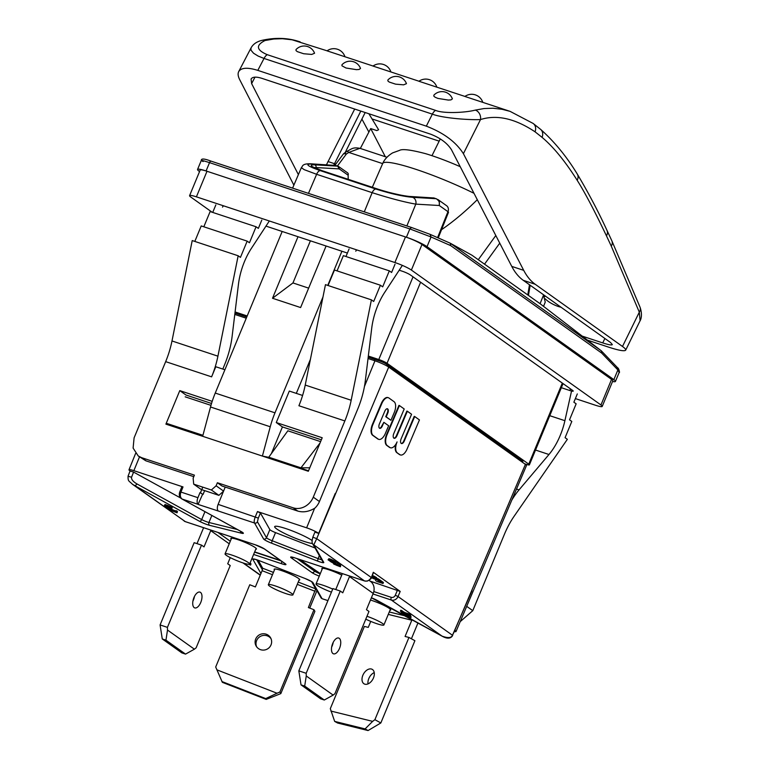 <?xml version="1.0" encoding="UTF-8"?>
<svg xmlns="http://www.w3.org/2000/svg" width="769" height="769" viewBox="0 0 769 769"><rect width="100%" height="100%" fill="white"/><g stroke="black" fill="none" stroke-linecap="round" stroke-linejoin="round"><path stroke-width="1.15" d="M587.497 340.148L608.692 347.165C618.891 350.472 624.553 351.471 625.678 350.164C625.985 349.453 624.928 348.222 622.486 346.473L535.195 284.261C530.677 281.021 526.842 276.379 523.708 270.342L511.76 266.391C514.894 272.428 518.729 277.071 523.247 280.31L610.548 342.522L612.345 344.608C611.711 345.348 608.5 344.781 602.723 342.907L582.296 336.149M545.288 298.795A11.083 2.836 -153.2 0 0 558.323 306.495A11.083 2.836 -153.2 0 0 560.995 307.216M545.586 296.228A11.083 2.836 -153.2 0 0 544.548 296.786A11.083 2.836 -153.2 0 0 544.539 296.815M326.479 164.739L354.692 109.054M511.76 266.391L451.461 149.724C447.25 143.092 440.243 137.891 430.448 134.123L261.902 78.351C256.125 76.554 252.52 76.775 251.078 79.024L251.626 83.6L298.382 174.611M385.317 156.722L370.706 128.567L360.334 148.455M368.889 113.754L378.608 129.75L376.829 130.595L370.706 128.567M464.937 96.433L418.951 81.264A11.679 11.679 0 0 1 436.84 87.128M406.465 83.658L403.6 84.84L395.564 84.148L389.239 82.052L387.922 81.014L387.874 80.024A11.083 11.083 0 0 1 406.465 83.658M418.99 81.226L373.003 66.057A11.679 11.679 0 0 1 390.892 71.93M346.021 68.008L341.974 65.817L341.926 64.817A11.083 11.083 0 0 1 360.517 68.46L359.056 69.479L356.441 69.662L346.021 68.008M523.708 270.342L463.399 153.675C455.969 141.967 443.617 132.797 426.324 126.154L257.807 70.383C247.618 67.211 241.255 67.605 238.707 71.584C237.679 73.632 238.006 76.323 239.688 79.64L293.873 185.146M257.807 70.383L264.027 58.444L258.163 56.079L253.539 53.224L251.002 50.196L250.992 48.005L238.707 71.584M622.486 346.473L639.308 312.147L611.268 246.128A2098.39 1018.377 107.8 0 0 606.453 235.833C594.591 210.937 584.834 192.413 577.173 180.263A7.757 6.277 -32 0 0 577.288 174.073C566.666 156.607 554.449 141.707 540.636 129.384L540.636 129.384A7.757 6.642 130.7 0 1 542.039 137.334L535.032 131.797C514.951 118.474 496.774 114.398 480.5 119.57C469.08 120.118 442.54 118.138 432.351 114.139L264.027 58.444A7.757 3.787 -71.7 0 1 267.276 54.686C256.317 50.014 255.568 45.294 265.045 40.517L273.899 38.998L282.425 38.71L292.143 39.805L327.104 50.821M267.276 54.686L435.59 110.38C443.261 113.706 465.072 112.803 475.329 110.102L484.057 108.544L492.958 108.227L502.09 109.285L510.068 111.361L464.889 96.461A11.679 11.679 0 0 1 482.778 102.335M437.917 98.413L435.177 97.25L433.87 96.221L433.822 95.231A11.083 11.083 0 0 1 452.403 98.865L450.951 99.883L448.346 100.076L437.917 98.413M373.052 66.028L327.056 50.85A11.679 11.679 0 0 1 344.945 56.723M314.569 53.253L311.714 54.436L303.659 53.734L297.353 51.648L296.036 50.61L295.988 49.62A11.083 11.083 0 0 1 314.569 53.253M611.268 246.128A7.757 5.998 -24.7 0 0 611.855 240.812L640.077 307.273A7.757 5.816 -21.2 0 1 639.308 312.147L640.096 320.74L625.678 350.164M365.179 112.524L345.166 152.579M366.976 616.277A13.304 1.73 22.5 0 1 382.626 623.534A13.304 1.73 22.5 0 1 383.894 624.976A13.304 1.73 22.5 0 1 377.07 623.774A13.304 1.73 22.5 0 1 365.784 619.16M286.097 593.668A13.304 1.73 22.5 0 1 268.343 584.69A13.304 1.73 22.5 0 1 278.147 586.949A13.304 1.73 22.5 0 1 291.662 593.428A13.304 1.73 22.5 0 1 292.922 594.87A13.304 1.73 22.5 0 1 286.097 593.668M331.439 592.149A13.304 1.73 22.5 0 1 316.021 583.988A13.304 1.73 22.5 0 1 332.698 589.112M242.812 562.86A13.304 1.73 22.5 0 1 225.048 553.882A13.304 1.73 22.5 0 1 234.853 556.131A13.304 1.73 22.5 0 1 248.368 562.62A13.304 1.73 22.5 0 1 249.627 564.062A13.304 1.73 22.5 0 1 242.812 562.86M374.243 672.606A8.315 5.364 -61.2 0 0 368.034 683.881M365.015 684.227A8.315 5.364 118.8 0 1 364.16 683.891A8.315 5.364 118.8 0 1 363.468 674.019A8.315 5.364 118.8 0 1 372.177 669.328A8.315 5.364 118.8 0 1 373.474 677.922A8.315 5.364 118.8 0 1 365.015 684.227M370.754 621.4L368.274 627.379L364.381 626.418L330.314 708.672L334.669 721.399L337.639 723.033L368.063 730.55L380.838 722.956L374.897 719.688L408.964 637.434L405.071 636.472L411.809 620.218A2.22 1.673 103.9 0 0 411.982 619.603M330.891 711.056L372.638 721.37L374.897 719.688M372.638 721.37L365.092 728.916L368.063 730.55M365.092 728.916L334.669 721.399M417.971 622.9A11.083 8.353 -76.1 0 1 417.74 623.486L411.415 638.779M408.964 637.434L414.904 640.702L380.838 722.956M370.456 600.041A13.861 1.798 22.5 0 1 386.759 606.837A13.861 1.798 22.5 0 1 390.719 609.952A13.861 1.798 22.5 0 1 390.008 610.211M271.005 638.654A8.315 8.132 -29.6 0 0 256.635 646.806M260.21 649.545A8.315 8.132 150.4 0 1 259.355 634.858A8.315 8.132 150.4 0 1 271.015 644.903A8.315 8.132 150.4 0 1 260.21 649.545M272.476 574.712L262.104 570.685L255.375 586.93L249.771 584.748L215.695 667.011L222.366 682.334L266.199 699.396L280.82 693.609L279.916 691.994L313.983 609.74L308.379 607.558L315.723 588.871L311.618 581.633M262.104 570.685L262.719 568.253L258.192 560.274M274.456 569.925A13.861 1.798 22.5 0 1 274.139 569.243A13.861 1.798 22.5 0 1 285.52 572.04A13.861 1.798 22.5 0 1 299.679 579.509A13.861 1.798 22.5 0 1 299.747 579.855A13.861 1.798 22.5 0 1 299.035 580.105M316.934 590.602A11.083 1.807 -68.7 0 1 316.021 592.918L309.734 608.087M216.887 669.837L277.032 693.234L279.916 691.994M277.032 693.234L265.738 698.588L266.199 699.396M265.738 698.588L221.905 681.536M313.983 609.74L314.896 611.345L280.82 693.609M332.948 653.544A8.315 4.056 -71.7 0 1 332.689 643.499A8.315 4.056 -71.7 0 1 338.716 638.039A8.315 4.056 -71.7 0 1 339.956 647.2A8.315 4.056 -71.7 0 1 333.496 653.823A8.315 4.056 -71.7 0 1 332.948 653.544M331.66 647.056A8.315 4.056 108.3 0 0 333.208 642.375M349.703 576.048A11.083 9.574 125.4 0 1 349.501 576.567L342.772 592.812L340.263 591.025L306.187 673.288L298.833 670.856L301.025 684.862L304.697 686.083L306.254 675.97L333.14 695.099L334.899 693.715L368.966 611.461L366.467 609.673L373.196 593.428A11.083 9.574 125.4 0 0 370.437 581.354L369.043 580.364M335.765 589.544L342.147 574.126A2.22 1.913 -54.6 0 0 342.301 573.597M299.747 559.515L320.317 573.616M322.134 569.214A13.861 1.798 22.5 0 1 321.817 568.541A13.861 1.798 22.5 0 1 328.921 569.791A13.861 1.798 22.5 0 1 341.744 575.116M306.187 673.288L306.254 675.97M301.025 684.862L320.625 698.81L324.297 700.021L304.697 686.083M333.14 695.099L324.297 700.021M298.833 670.856L332.91 588.593L340.263 591.025M192.904 601.137A8.315 4.056 108.3 0 0 193.423 600.012A8.315 4.056 108.3 0 0 194.451 596.456M194.201 607.625A8.315 4.056 -71.7 0 1 193.711 598.157A8.315 4.056 -71.7 0 1 199.969 592.12A8.315 4.056 -71.7 0 1 200.767 602.444A8.315 4.056 -71.7 0 1 194.74 607.904A8.315 4.056 -71.7 0 1 194.201 607.625M229.229 543.798L210.744 530.648L204.016 546.894L201.507 545.115L194.153 542.683L160.087 624.937L162.269 638.943L181.869 652.891L185.54 654.111L165.95 640.164L162.269 638.943M254.674 551.892L280.512 560.447M201.507 545.115L167.431 627.369L167.507 630.051L194.394 649.19L196.143 647.806L230.219 565.542L227.711 563.764L230.258 557.621M231.171 539.107A13.861 1.798 22.5 0 1 230.844 538.435A13.861 1.798 22.5 0 1 241.062 540.78A13.861 1.798 22.5 0 1 255.135 547.538A13.861 1.798 22.5 0 1 256.452 549.037A13.861 1.798 22.5 0 1 255.75 549.297M203.622 527.707A11.083 9.574 -54.6 0 0 203.391 528.216L197.008 543.625M210.744 530.648A2.22 1.913 125.4 0 1 211.014 530.158M194.394 649.19L185.54 654.111M167.507 630.051L165.95 640.164M167.431 627.369L160.087 624.937M399.207 270.198L402.1 271.159A6.652 0.865 22.5 0 1 410.348 274.927L572.578 390.383A6.652 0.865 22.5 0 1 573.213 391.104A6.652 0.865 22.5 0 1 569.8 390.508L561.351 387.711M189.587 195.643L200.18 170.064A13.304 1.73 22.5 0 1 207.005 171.266L405.484 236.939A13.304 1.73 22.5 0 1 421.979 244.484L611.557 379.396A13.304 1.73 22.5 0 1 612.816 380.838L602.223 406.417A13.304 1.73 -157.5 0 0 600.954 404.975L411.386 270.063A13.304 1.73 -157.5 0 0 394.891 262.527L196.403 196.845A13.304 1.73 -157.5 0 0 189.587 195.643A13.304 1.73 -157.5 0 0 190.847 197.085L212.1 212.215M575.375 398.592L595.398 405.225A13.304 1.73 -157.5 0 0 602.223 406.417M265.968 226.115L347.396 253.059M612.537 381.501A16.63 2.153 -157.5 0 0 615.44 381.443L619.16 372.456L617.882 369.937L601.675 353.067L450.663 245.599L431.044 236.967L409.848 228.922L406.407 237.246L206.082 170.958A16.63 2.153 -157.5 0 0 197.556 169.459A16.63 2.153 -157.5 0 0 199.133 171.256L199.555 171.564M615.44 381.443A16.63 2.153 -157.5 0 0 613.864 379.636L427.026 246.676A16.63 2.153 -157.5 0 0 406.407 237.246M427.026 246.676L431.044 236.967L430.102 234.343L411.463 227.47L429.938 234.285M450.663 245.599L450.259 243.215L471.974 255.231L540.328 303.88L601.291 350.808L617.642 367.832C618.843 367.976 620.083 373.542 619.141 372.504M601.666 353.067L601.291 350.808L450.259 243.215M430.265 234.43L450.115 243.148M543.308 294.604L545.25 302.092L543.548 306.35M346.8 151.464L344.387 153.108A5.546 1.442 55.7 0 1 346.348 154.06L348.761 152.416L359.873 148.311C352.731 147.09 352.067 148.744 346.8 151.464A5.546 1.442 55.7 0 1 348.761 152.416L382.635 163.624M473.992 193.317A64.836 8.411 -157.5 0 0 415.942 169.343A64.836 8.411 -157.5 0 0 382.712 163.461L372.321 187.29M460.227 166.69A46.361 6.017 22.5 0 0 431.496 155.53A46.361 6.017 -157.5 0 0 425.718 153.704C411.088 149.83 402.35 148.725 399.505 150.388L392.623 152.887C385.288 157.309 383.135 162.432 382.712 163.461M477.289 199.7C465.408 211.485 453.479 221.482 441.521 229.7M524.583 463.794L525.977 464.255A6.652 0.865 -157.5 0 0 529.389 464.861A6.652 0.865 -157.5 0 0 528.755 464.14L387.038 363.276A6.652 0.865 -157.5 0 0 378.79 359.507L368.332 356.047M337.062 270.89L343.368 255.654L389.316 270.861L382.693 286.856L380.415 285.232L373.686 301.477L371.408 299.862L351.173 400.255A55.426 27.03 -71.7 0 1 344.848 420.941L313.281 497.159A16.63 14.361 125.4 0 1 293.191 507.828L217.377 482.74L221.933 485.979L297.747 511.068C303.303 512.663 309.023 511.683 314.896 508.117A16.63 14.361 125.4 0 0 319.433 501.532L357.777 408.964A55.426 27.03 -71.7 0 0 365.352 380.53L371.706 328.344A44.342 21.619 -71.7 0 1 384.654 292.422L402.36 265.392M395.026 264.2L391.594 272.476L389.316 270.861M345.963 256.51L349.078 249.002M328.055 285.51L334.467 270.025L380.415 285.232M344.848 420.941L298.91 405.734A55.426 27.03 108.3 0 0 305.226 385.058L325.46 284.655L371.408 299.862M302.592 395.458L289.307 391.065L276.273 422.546L322.211 437.753L308.331 471.262L262.392 456.065L269.756 457.517M171.987 340.965L192.221 240.562L238.159 255.769L217.925 356.172L171.987 340.965A55.426 27.03 -71.7 0 1 165.671 361.641L134.094 437.859L133.104 448.087L138.237 455.969L141.573 457.651L194.403 475.136L193.144 478.183L193.692 484.143L211.36 489.988L216.118 485.787L217.377 482.74M216.118 485.787L223.577 491.093M224.913 369.754L215.801 366.746L211.61 376.848L165.671 361.641M269.333 220.972L251.415 248.329A44.342 21.619 -71.7 0 0 238.457 284.251L232.113 336.438A55.426 27.03 -71.7 0 1 224.538 364.871L222.808 369.062M261.787 220.107L258.355 228.383L256.077 226.768L249.454 242.764L247.176 241.139L240.447 257.384L238.159 255.769M212.725 212.417L215.839 204.91M203.823 226.797L210.129 211.562L256.077 226.768M194.817 241.418L201.228 225.932L247.176 241.139M138.237 455.969L145.822 460.794L193.778 476.665M321.365 439.81L282.425 426.93L276.273 422.546M202.66 436.302L210.523 406.993L270.255 426.766L262.392 456.065L165.902 424.132L179.783 390.623L212.206 401.351M271.37 453.614L282.425 426.93M296.315 393.382L310.397 359.392M341.917 251.242L327.757 285.414M322.98 296.969L274.985 412.828L215.253 393.065L282.185 231.479M270.255 426.766A55.426 27.03 -71.7 0 1 274.985 412.828M269.592 457.901L308.532 470.791M210.523 406.993A55.426 27.03 -71.7 0 1 215.253 393.065M173.265 425.593L165.902 424.132M173.112 425.978L202.795 435.802M211.533 403.465L185.935 394.997L179.783 390.623M146.129 460.9L141.573 457.651M223.385 205.775L222.51 207.111M217.925 356.172A55.426 27.03 -71.7 0 1 211.61 376.848M247.195 315.963L235.093 311.954M521.295 461.458A5.546 0.721 -157.5 0 0 522.343 460.977L386.096 364.006A5.546 0.721 -157.5 0 0 379.223 360.863L368.188 357.21M246.753 317.03L234.949 313.127M201.218 489.488L193.692 484.143M211.36 489.988L218.886 495.342L223.51 491.247M218.886 495.342L201.728 489.661M356.624 249.867L355.749 251.203M460.218 621.621L472.781 610.663L504.349 534.445A55.426 27.03 -71.7 0 1 514.134 516.239L567.359 439.31L565.08 437.686L571.809 421.441L569.531 419.816L576.154 403.821L573.876 402.206L577.308 393.92M571.54 391.017L564.898 420.691A44.342 21.619 -71.7 0 1 548.97 454.498L519.037 489.901L516.499 489.055M511.837 500.033A55.426 27.03 -71.7 0 1 519.037 489.901M437.878 199.507L446.568 205.688A5.546 4.787 125.4 0 1 447.962 211.686L439.272 205.506L439.387 201.497L436.408 198.767M412.597 197.325A5.546 4.806 -86.6 0 1 415.808 204.131L439.272 205.506C439.81 202.199 438.734 199.93 436.061 198.7L412.597 197.325C402.879 196.431 390.623 193.663 375.81 189.011C374.465 189.145 373.244 190.366 372.158 192.673L364.285 211.86M410.165 196.48A2.22 1.913 93.5 0 1 410.242 196.48L433.831 197.96A5.546 2.711 -71.2 0 1 434.177 198.027A5.546 2.711 -71.2 0 1 434.485 198.181M378.021 189.193A2.22 1.077 108.3 0 0 377.896 189.136C385.634 191.875 404.504 196.403 410.242 196.48L410.242 196.48A2.22 1.913 93.5 0 1 410.665 196.566C401.937 195.739 390.969 193.259 377.762 189.107L322.384 170.785C310.811 166.729 308.263 164.739 314.752 164.826L337.735 166.162L335.505 165.422L311.916 164.008C304.553 163.893 307.34 166.104 320.288 170.641L375.81 189.011M348.222 179.312L348.117 175.207A2.22 1.913 -54.5 0 0 347.559 172.814L338.437 166.412A5.546 2.701 107.9 0 0 338.081 166.229A5.546 2.701 107.9 0 0 337.735 166.162L339.023 168.882A3.316 1.615 -72.3 0 1 339.446 169.036L338.437 166.412M314.271 167.632L316.04 167.546L315.742 168.296M339.023 168.882L316.04 167.546A2.22 1.923 -86.7 0 0 314.752 164.826M336.159 165.643A5.518 2.692 108.3 0 0 335.851 165.489A5.518 2.692 108.3 0 0 335.505 165.422L334.467 165.22M410.665 196.566L433.831 197.96L436.061 198.7M406.859 225.942L415.808 204.131C404.388 202.122 389.845 198.306 372.158 192.673L316.626 174.303A5.546 2.701 -71.7 0 1 320.288 170.641M310.666 163.797A5.546 4.797 93.4 0 1 310.849 163.807A5.546 4.797 93.4 0 1 310.868 163.807A5.546 4.797 93.4 0 1 311.916 164.008M335.851 165.489L310.849 163.807C301.506 163.509 302.784 166.604 301.342 167.709L304.245 169.67L316.626 174.303L308.456 193.384M411.463 227.47L211.139 161.173A2.22 1.077 108.3 0 0 209.533 162.634C201.632 160.115 199.507 159.75 203.16 161.548M617.93 369.822L618.093 369.11M616.969 367.39L617.882 369.937L613.864 379.636M437.58 237.64L447.962 211.686A5.546 0.702 21.8 0 1 448.5 212.263L438.234 237.929M326.094 246.013L300.612 307.552L272.514 298.257L298.007 236.708M272.514 298.257L292.96 282.934L310.407 240.812M292.96 282.934L308.648 288.135M344.387 153.108A5.546 5.546 0 0 0 343.08 154.367A5.546 2.663 36.8 0 1 346.348 154.06L337.389 166.046M386.201 416.875L390.95 420.287L394.237 412.549A9.007 4.403 108.9 0 0 394.036 401.668L388.97 398.034A9.007 4.403 108.9 0 0 388.393 397.727A9.007 4.403 108.9 0 0 381.789 403.6L372.898 424.536A9.007 4.403 108.9 0 0 373.1 435.417L378.156 439.061A9.007 4.403 108.9 0 0 378.733 439.359A9.007 4.403 108.9 0 0 385.346 433.485L388.633 425.757L383.875 422.335L382.318 426.007A3.547 1.74 -71.1 0 1 379.713 428.323A3.547 1.74 -71.1 0 1 379.405 423.921L384.846 411.107A3.547 1.74 -71.1 0 1 387.451 408.791A3.547 1.74 -71.1 0 1 387.759 413.203L386.201 416.875L385.74 416.711L387.297 413.04A3.547 1.74 108.9 0 0 387.211 408.743M408.685 615.44L405.426 614.354L409.108 616.978L408.685 615.44M139.506 456.873L133.864 470.657L183.012 486.921L181.878 486.719L179.792 491.862L180.926 492.064C179.859 495.198 180.254 497.533 182.118 499.052L241.178 531.562A7.757 1.009 22.5 0 1 241.428 533.196L209.581 525.333A7.757 1.009 22.5 0 1 199.431 521.247L134.565 485.537L185.233 521.603L255.097 544.712A7.757 1.009 22.5 0 1 264.719 549.114L285.222 563.706A7.757 1.009 22.5 0 1 281.983 563.85A2.22 1.077 -71.7 0 1 281.829 561.38M200.027 492.554L203.026 494.505L200.027 492.554L197.921 497.687A5.546 2.701 108.3 0 0 198.114 504.339L182.118 499.052A2.22 1.432 -61.2 0 1 181.897 498.956C179.408 497.341 178.706 494.976 179.792 491.862M204.631 490.622L203.026 494.505M200.488 492.698L202.756 487.142M202.564 494.361L198.114 504.339M319.279 576.125A7.757 1.009 22.5 0 1 311.868 572.53L291.364 557.929A7.757 1.009 22.5 0 1 294.604 557.794L364.468 580.912L313.79 544.846L323.749 562.389A7.757 1.009 22.5 0 1 317.414 561.014L271.544 543.164A7.757 1.009 22.5 0 1 263.604 538.982A2.22 2.172 -29.6 0 0 266.487 537.742L257.423 521.776L258.317 518.114L218.136 504.377A5.546 2.701 108.3 0 0 218.329 511.029L198.354 504.512M246.263 318.222L234.785 314.425M185.185 396.823L210.975 405.359M202.929 435.302L166.258 423.267M203.093 434.687L202.622 435.302M400.216 454.863A9.007 4.403 -71.1 0 1 399.976 454.796A9.007 4.403 -71.1 0 1 399.399 454.498L396.756 452.595L399.87 454.652A9.007 4.403 108.9 0 0 400.447 454.96A9.007 4.403 108.9 0 0 407.051 449.086L419.441 419.922L414.702 416.519L404.273 441.06A3.826 1.865 -71.1 0 1 401.476 443.55A3.826 1.865 -71.1 0 1 401.139 438.811L411.569 414.27L407.349 411.232L396.919 435.783A3.826 1.865 -71.1 0 1 394.122 438.272A3.826 1.865 -71.1 0 1 393.786 433.524L404.206 408.983L399.419 405.542L387.038 434.706A9.007 4.403 108.9 0 0 387.24 445.587L389.883 447.481A9.007 4.403 108.9 0 0 390.46 447.779A9.007 4.403 108.9 0 0 397.073 441.915A9.007 4.403 108.9 0 0 397.227 452.758M401.255 443.444A3.826 1.865 108.9 0 0 403.812 440.906L414.231 416.356L414.702 416.519M393.901 438.157A3.826 1.865 108.9 0 0 396.458 435.619L406.878 411.069L407.349 411.232M390.229 447.693A9.007 4.403 -71.1 0 1 389.998 447.625A9.007 4.403 -71.1 0 1 389.422 447.327L386.778 445.424A9.007 4.403 -71.1 0 1 386.576 434.543L398.957 405.378L399.419 405.542M396.756 452.595A9.007 4.403 -71.1 0 1 395.679 444.52M385.74 416.711L390.95 420.287M378.511 439.262A9.007 4.403 -71.1 0 1 378.271 439.195A9.007 4.403 -71.1 0 1 377.694 438.897L372.629 435.264A9.007 4.403 -71.1 0 1 372.427 424.382L381.318 403.446A9.007 4.403 -71.1 0 1 387.932 397.573A9.007 4.403 -71.1 0 1 388.162 397.669M379.492 428.208A3.547 1.74 108.9 0 0 381.857 425.853L383.875 422.335M368.034 358.517L374.955 360.805A11.083 1.442 22.5 0 1 388.701 367.092L316.722 538.665L312.839 537.195C311.878 540.809 311.839 543.049 312.704 543.914A2.22 2.172 -29.6 0 0 313.79 544.846L316.722 538.665L371.148 577.394A5.546 4.787 -54.6 0 1 364.468 580.912A2.22 1.077 108.3 0 0 364.612 580.98L367.294 581.104C370.235 579.528 371.59 578.375 371.36 577.634L373.311 572.29L400.197 591.419L370.1 581.114M371.417 577.49L377.973 579.922L383.01 583.508L376.493 581.345L381.088 582.498L377.983 580.287L371.321 577.711M371.879 576.404L376.224 578.673L371.763 576.683M375.868 579.518L376.647 577.663L375.483 576.981L375.07 578M376.301 578.509L376.868 578.615L376.445 579.634M374.714 579.134L375.07 578.288M373.753 578.749L374.167 577.759M372.792 578.278L373.205 577.279M371.831 577.74L372.196 576.846M373.715 577.259L374.138 576.241L375.483 576.981M372.177 576.519L372.6 575.51L374.138 576.241M375.522 580.662L375.839 579.874M383.01 583.508L383.433 582.489L378.396 578.903L377.973 579.922M376.627 579.47L377.05 578.461L378.396 578.903M525.41 464.38A11.083 1.442 22.5 0 1 526.457 465.591L456.007 631.532A9.497 1.23 -157.5 0 0 454.796 630.282L525.41 464.38L388.701 367.092M454.392 631.57A9.497 1.23 -157.5 0 0 456.007 631.532M132.326 484.172L134.565 485.537A2.22 1.432 118.8 0 0 136.824 483.855C132.97 481.519 131.22 479.318 131.557 477.251L128.298 476.309M312.003 581.912L320.961 597.686L322.259 598.763L327.95 600.579M400.389 611.22L400.812 610.202L404.677 612.518L409.281 614.037L408.868 615.056L404.263 613.527L400.389 611.22L403.11 613.153L401.187 612.509L402.35 613.345L409.502 617.699L410.656 618.084L410.031 615.882L408.868 615.056M409.281 614.037L410.444 614.864L410.031 615.882M404.677 612.518L404.263 613.527M401.966 610.586L401.543 611.595M401.418 611.951L401.187 612.509M332.535 561.514L332.131 562.495L331.362 562.091L331.747 561.149M330.91 560.832L330.583 561.61L329.411 560.563L331.324 560.966L335.774 563.552L332.131 562.495M331.362 562.091L330.583 561.61M333.871 563.581L328.065 559.813L332.862 561.399L340.427 566.782L333.698 564.042L338.889 566.128L337.13 564.369L333.698 564.042M333.486 562.004L333.092 562.956M334.217 562.427L333.861 563.283M335.419 563.225L335.207 563.725M330.247 560.611L330.007 561.197M338.504 566.08L338.696 565.6M337.351 565.696L337.726 564.802M336.582 565.369L336.966 564.436M335.62 564.898L335.861 564.311M340.427 566.782L340.648 565.407L340.225 566.426M339.638 565.859L340.061 564.85L340.648 565.407M338.475 564.955L338.898 563.946L340.061 564.85M337.12 563.994L337.533 562.975L338.898 563.946M335.563 562.966L335.986 561.947L337.533 562.975M334.217 562.149L334.63 561.13L335.986 561.947M332.862 561.399L333.285 560.39L334.63 561.13M331.324 560.668L331.737 559.659L333.285 560.39M330.17 560.216L330.583 559.198L331.737 559.659M329.209 559.899L329.632 558.88L330.583 559.198M328.44 559.717L328.863 558.707L329.632 558.88M328.065 559.813L328.863 558.707M249.646 564.023L250.55 565.1L248.81 564.302M250.55 565.1L250.973 564.081L250.761 563.504L250.338 564.513M250.069 563.004L250.761 563.504M410.656 618.084L411.079 617.065L410.444 614.864M165.662 506.444L170.872 509.126L171.641 509.674L170.122 509.472L171.862 510.712L176.466 512.01L177.053 512.798L170.901 510.472L164.508 505.992L165.297 504.579L171.449 507.127L172.227 507.607L171.804 508.626L165.729 506.29M171.852 508.511L171.641 509.674M171.756 509.405L175.784 511.02M175.505 511.693L175.918 510.674L176.88 510.991L177.466 511.481L177.053 512.798M164.306 505.704L164.922 504.599M164.499 505.618L165.297 504.579M164.874 505.589L165.873 504.695M165.45 505.714L166.988 506.213L167.411 505.204M166.988 506.213L167.95 506.608L168.373 505.598M167.95 506.608L169.103 507.136L169.526 506.127M169.103 507.136L170.064 507.607L170.487 506.588M170.064 507.607L171.035 508.146L171.449 507.127M171.035 508.146L171.804 508.626M166.633 507.204L166.902 506.56M167.796 507.886L168.161 507.002M168.757 508.357L169.151 507.405M170.103 508.876L170.439 508.069M170.872 509.126L171.16 508.415M170.507 509.895L170.708 509.405M170.901 510.174L171.17 509.52M171.862 510.712L172.285 509.693M172.823 511.174L173.246 510.164M173.977 511.635L174.4 510.616M174.746 511.885L175.169 510.876M176.466 512.01L176.88 510.991M177.043 512.5L177.466 511.481M321.692 559.736A5.546 0.721 22.5 0 1 318.02 558.582L272.159 540.732L275.523 532.609A5.546 0.721 22.5 0 1 269.852 529.62L260.422 513L257.471 511.558L255.356 516.691C254.174 519.796 253.905 521.901 254.549 523.016L218.329 511.029M218.136 504.377L225.221 487.065M320.039 443.011L300.939 467.84L268.775 457.199L287.856 430.794L320.606 441.637M309.782 467.783L300.939 467.84M257.471 511.558L306.62 527.822A9.497 1.23 22.5 0 1 318.664 533.407L314.954 532.11M335.236 493.429L318.664 533.407M312.522 543.539A21.676 2.816 22.5 0 1 303.601 541.251A21.676 2.816 22.5 0 1 283.473 532.869A21.676 2.816 22.5 0 1 274.696 526.554A21.676 2.816 22.5 0 1 281.675 527.313A21.676 2.816 22.5 0 1 312.089 540.463M275.523 532.609L315.011 547.98M454.883 630.455L452.46 635.261C451.374 638.01 447.894 638.289 442.021 636.107L391.354 600.041L372.975 593.956M133.864 470.657A9.497 1.23 -157.5 0 0 128.99 469.801A9.497 1.23 -157.5 0 0 130.086 470.964M130.211 471.041L133.575 472.089L180.744 498.062M185.54 521.699A2.22 1.077 -71.7 0 1 185.377 521.67L132.489 484.287C128.836 480.587 127.914 481.711 128.077 476.098L130.105 470.916M604.886 338.495L602.723 342.907M327.95 161.528L334.525 163.701A22.368 10.901 108.3 0 0 333.823 165.181M254.991 77.15L251.626 83.6M372.254 119.012L439.157 141.15M606.453 235.833A7.757 6.027 -25.3 0 0 607.01 230.44C598.426 211.744 588.516 192.952 577.288 174.073L577.288 174.073M611.855 240.812L607.01 230.44M435.59 110.38A7.757 3.787 108.3 0 0 432.351 114.139L426.324 126.154M250.992 48.005C253.001 44.218 256.654 41.67 261.95 40.363L261.95 40.363A7.757 6.46 76.6 0 1 265.045 40.517M475.329 110.102A7.757 6.498 -103.9 0 1 480.5 119.57L463.399 153.675M542.039 137.334C553.43 146.927 565.138 161.24 577.173 180.263M535.032 131.797A7.757 6.7 -54.1 0 0 533.119 123.434L510.068 111.361M535.195 284.261L523.247 280.31M361.911 119.07L368.88 132.057M360.815 111.082L334.525 163.701A3.326 0.827 -153.4 0 1 335.736 164.191M411.809 620.218L388.268 614.402M405.301 615.921L389.277 611.97M315.723 588.871L298.228 582.066M273.428 572.415L262.719 568.253M315.107 591.303L297.276 584.363M349.501 576.567L373.196 593.428M230.287 541.232L217.963 532.456M570.473 388.883L569.8 390.508M611.557 379.396L600.954 404.975M421.979 244.484L411.386 270.063M405.484 236.939L394.891 262.527M207.005 171.266L196.403 196.845M206.082 170.958L209.533 162.634L409.848 228.922L411.511 227.48M540.078 303.697L543.548 295.036M499.754 243.158L484.528 264.171M529.485 284.761L527.765 294.94M478.28 259.72L495.813 235.525M378.79 359.507L413.03 276.84M313.281 497.159L319.433 501.532M293.191 507.828L297.747 511.068M305.226 385.058L351.173 400.255M472.781 610.663L466.706 606.337M548.97 454.498L535.522 450.048M549.758 415.683L564.898 420.691M322.634 170.862L377.896 189.136A2.22 1.077 108.3 0 0 377.762 189.107M312.656 166.854L322.384 170.785M348.117 175.207L339.446 169.036M411.425 227.451L211.187 161.192A2.22 1.077 108.3 0 0 211.139 161.182C204.41 158.587 201.122 158.347 201.276 160.481L197.556 169.459M528.755 464.14L562.331 383.087M387.038 363.276L420.605 282.223M197.921 497.687L180.926 492.064L183.012 486.921M374.147 360.536L374.59 359.334M387.903 366.563L388.268 365.554M519.556 460.218L519.825 459.18M376.743 600.166A2.22 1.432 -61.2 0 0 376.925 600.301A2.22 1.432 -61.2 0 0 377.156 600.397L442.021 636.107A2.22 1.432 -61.2 0 1 441.8 636.011A2.22 1.432 -61.2 0 1 441.598 635.867M371.398 597.763A7.757 1.009 22.5 0 1 377.156 600.397M294.604 557.794A2.22 1.077 108.3 0 0 294.748 557.861L364.612 580.98A2.22 1.077 108.3 0 0 364.823 581.008M292.162 557.102L294.748 557.861A2.22 1.077 108.3 0 0 294.912 557.89M471.945 590.717L452.46 635.261L398.034 596.533L395.295 595.254L397.448 590.159M395.295 595.254A3.326 2.874 125.4 0 1 391.286 597.359A2.22 1.077 108.3 0 0 391.354 600.041A5.546 4.787 125.4 0 0 398.034 596.533L400.197 591.419M373.792 591.572L391.286 597.359M314.886 570.29L314.55 571.107L296.988 558.602M264.719 549.114A2.22 1.913 125.4 0 1 264.276 548.893L284.78 563.485M184.127 521.036A5.546 4.787 -54.6 0 0 185.233 521.603A2.22 1.077 -71.7 0 0 185.377 521.67L255.241 544.788A2.22 1.077 108.3 0 0 255.395 544.817M255.097 544.712A2.22 1.077 108.3 0 0 255.241 544.788L264.276 548.893M254.577 552.123L281.194 560.937M243.562 563.11L260.307 575.02M256.711 559.765L262.421 569.829M320.981 597.734A2.22 2.172 -29.6 0 0 322.048 598.628L312.983 582.662A7.757 1.009 22.5 0 0 305.043 578.48L259.182 560.63L305.043 578.48M281.983 563.85L253.607 554.459M260.931 573.511L252.838 559.255A7.757 1.009 22.5 0 1 259.182 560.63L254.347 559.073M263.604 538.982L254.549 523.016A2.22 2.172 150.4 0 0 257.423 521.776M260.422 513L258.317 518.114M306.62 527.822L314.608 508.299M364.439 386.509L374.955 360.805M269.852 529.62L266.487 537.742A5.546 0.721 22.5 0 0 272.159 540.732L271.544 543.164M312.704 543.914L322.663 561.447A2.22 2.172 -29.6 0 0 323.749 562.389M319.298 555.516L317.414 561.014M254.606 559.188A2.22 2.172 150.4 0 1 252.838 559.255M311.868 572.53A2.22 1.913 125.4 0 0 314.55 571.107A5.546 0.721 -157.5 0 0 320.231 573.828M291.364 557.929A2.22 1.913 -54.6 0 0 293.373 557.448M312.031 581.941A2.22 2.172 -29.6 0 0 312.983 582.662M133.575 472.089L131.557 477.251M204.967 511.664L201.689 519.565L136.824 483.855M211.85 515.451L208.937 522.487A5.546 0.721 -157.5 0 1 201.689 519.565A2.22 1.432 118.8 0 1 199.431 521.247M237.4 529.514L208.937 522.487A2.22 1.673 103.9 0 0 209.581 525.333M240.572 531.264A2.22 1.673 103.9 0 0 241.428 533.196M544.548 296.786L545.029 295.834M540.636 129.384L533.119 123.434M261.95 40.363C275.581 37.297 288.327 37.816 300.189 41.911M640.077 307.273C642.999 315.905 640.337 320.49 640.096 320.74M431.976 155.694L440.272 138.901M383.894 624.976L390.392 609.279M292.922 594.87L299.429 579.172M268.343 584.69L274.841 568.993M316.021 583.988L322.519 568.281M249.627 564.062L256.135 548.364M225.048 553.882L231.556 538.185M450.173 243.167L430.044 234.334M386.922 157.251L359.873 148.302M530.168 285.241L528.447 295.421M433.399 197.883L434.177 198.027M338.889 166.642L338.081 166.229M301.333 167.729L292.595 188.126M529.389 464.861L563.052 383.596M343.08 154.367L334.928 165.268M520.709 461.035L520.978 459.997M452.662 635.521C450.682 638.828 447.058 638.991 441.8 636.011L371.389 597.782M260.23 575.202L242.975 562.918M322.259 598.763L327.921 600.637M312.839 537.195L314.934 532.061M371.36 577.634L373.513 572.53M311.897 581.72L305.082 578.509M128.99 469.801L135.604 453.431M181.897 498.956L242.302 532.225"/></g></svg>
